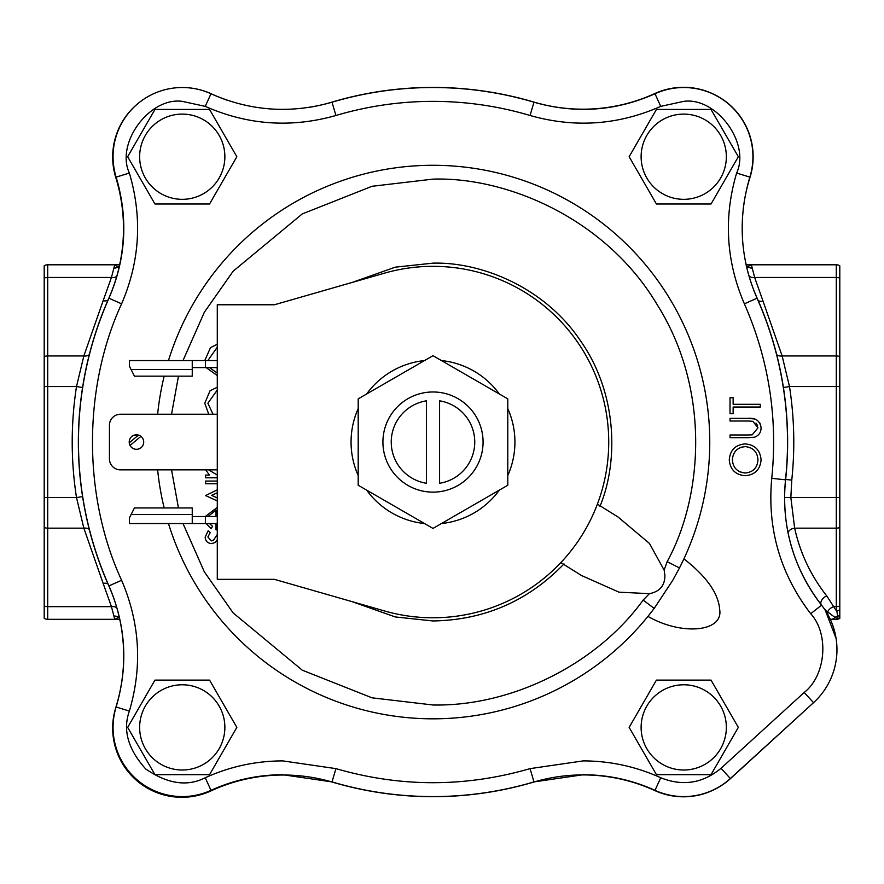 <?xml version="1.0" encoding="UTF-8"?>
<svg xmlns="http://www.w3.org/2000/svg" width="884" height="884" viewBox="0 0 884 884"><rect width="100%" height="100%" fill="white"/><g stroke="black" fill="none" stroke-linecap="round" stroke-linejoin="round"><path stroke-width="1.33" d="M749.853 177.12C737.643 218.348 740.03 258.725 757.035 298.217A354.528 354.528 0 0 1 785.5 479.813C781.191 526.3 793.213 568.081 821.567 605.164A71.825 71.825 0 0 1 813.534 702.669L730.35 778.517A69.195 69.195 0 0 1 655 790.34C632.193 779.997 608.269 774.793 583.23 774.727L533.98 781.898A354.528 354.528 0 0 1 332.008 781.898L282.758 774.727C257.719 774.793 233.796 779.997 210.989 790.34A69.195 69.195 0 0 1 116.135 706.99C128.346 665.763 125.959 625.386 108.953 585.893A354.528 354.528 0 0 1 108.953 298.217C125.959 258.714 128.346 218.348 116.135 177.12A69.195 69.195 0 0 1 210.989 93.77C250.305 111.185 290.648 114.003 332.008 102.212A354.528 354.528 0 0 1 533.98 102.212C575.34 114.003 615.684 111.185 655 93.77A69.195 69.195 0 0 1 749.853 177.12L736.626 173.043C723.488 217.575 726.073 261.167 744.383 303.831C768.804 359.6 777.931 417.767 771.743 478.343C767.146 528.522 780.13 573.65 810.694 613.728C829.369 633.905 825.932 675.597 804.208 692.448L721.035 768.295C702.802 783.368 682.713 786.517 660.746 777.743C636.115 766.583 610.28 760.969 583.23 760.892L530.046 768.627C465.349 787.39 400.64 787.39 335.942 768.627L282.758 760.892C255.708 760.969 229.873 766.583 205.243 777.743C187.331 786.882 167.496 783.964 145.716 768.969C128.047 749.301 122.6 730.007 129.362 711.067C142.501 666.536 139.915 622.944 121.605 580.28C82.787 496.289 82.787 387.822 121.605 303.831C139.915 261.167 142.501 217.575 129.362 173.043C115.384 143.197 149.617 96.809 182.259 101.362L205.243 106.367C247.708 125.119 291.278 128.158 335.942 115.484C367.611 106.102 399.966 101.395 432.994 101.362C466.023 101.395 498.377 106.102 530.046 115.484C574.711 128.158 618.281 125.119 660.746 106.367L683.73 101.362C716.371 96.809 750.604 143.197 736.626 173.043M683.918 558.843C706.692 576.655 718.615 593.628 719.698 609.761C723.355 631.972 681.619 635.828 647.961 616.391L654.193 608.402A276.769 276.769 0 0 1 168.49 523.549M164.181 507.957A276.769 276.769 0 0 1 157.628 469.846M157.628 414.264A276.769 276.769 0 0 1 164.181 376.153M168.49 360.562A276.769 276.769 0 0 1 432.994 165.286A276.769 276.769 0 0 1 679.476 567.948L672.702 580.401L654.193 608.402L643.132 600.081C597.087 664.006 511.759 706.603 432.994 704.99L372.053 697.83L302.24 670.171L233.133 612.899L204.337 571.849L183.01 523.549M183.01 360.562L204.337 312.262L233.133 271.211L302.24 213.939L372.053 186.281L432.994 179.12C506.543 176.811 605.728 218.127 657.243 304.781C710.99 390.076 702.669 497.195 667.155 561.649L679.476 567.948L682.415 562.003M226.757 100.058A172.866 172.866 0 0 1 211.398 93.859A69.195 69.195 0 0 0 182.369 87.527M743.135 209.862A172.866 172.866 0 0 1 749.975 177.43A69.195 69.195 0 0 0 717.189 96.036M432.994 391.977A50.079 50.079 0 0 0 382.916 442.055A50.079 50.079 0 0 0 432.994 492.134A50.079 50.079 0 0 0 483.073 442.055A50.079 50.079 0 0 0 432.994 391.977M667.155 561.649L664.149 570.125L664.912 575.528C664.856 585.606 659.696 591.65 649.442 593.672L643.132 600.081M664.149 570.125L649.453 543.439L618.049 517.018L597.396 504.123M683.73 114.102A42.609 42.609 0 0 1 726.35 156.722A42.609 42.609 0 0 1 683.73 199.331A42.609 42.609 0 0 1 641.121 156.722A42.609 42.609 0 0 1 683.73 114.102M683.73 204.005L711.034 204.005L738.328 156.722L711.034 109.439L656.436 109.439L629.143 156.722L656.436 204.005L683.73 204.005M182.259 684.78A42.609 42.609 0 0 1 224.868 727.388A42.609 42.609 0 0 1 182.259 770.008A42.609 42.609 0 0 1 139.639 727.388A42.609 42.609 0 0 1 182.259 684.78M182.259 774.671L209.552 774.671L236.846 727.388L209.552 680.105L154.954 680.105L127.661 727.388L154.954 774.671L182.259 774.671M683.73 684.78A42.609 42.609 0 0 1 726.35 727.388A42.609 42.609 0 0 1 683.73 770.008A42.609 42.609 0 0 1 641.121 727.388A42.609 42.609 0 0 1 683.73 684.78M683.73 774.671L711.034 774.671L738.328 727.388L711.034 680.105L656.436 680.105L629.143 727.388L656.436 774.671L683.73 774.671M182.259 114.102A42.609 42.609 0 0 1 224.868 156.722A42.609 42.609 0 0 1 182.259 199.331A42.609 42.609 0 0 1 139.639 156.722A42.609 42.609 0 0 1 182.259 114.102M182.259 204.005L209.552 204.005L236.846 156.722L209.552 109.439L154.954 109.439L127.661 156.722L154.954 204.005L182.259 204.005M804.208 692.448L813.534 702.669L730.195 778.716A69.195 69.195 0 0 1 654.812 790.55A172.866 172.866 0 0 0 533.826 782.053A354.639 354.639 0 0 1 332.373 782.119A172.866 172.866 0 0 0 210.856 790.937A69.195 69.195 0 0 1 115.815 707.487A172.866 172.866 0 0 0 108.82 585.86A354.639 354.639 0 0 1 108.699 298.538A172.866 172.866 0 0 0 115.76 177.463A69.195 69.195 0 0 1 141.595 100.743M307.975 107.528A172.866 172.866 0 0 0 331.478 102.257A354.639 354.639 0 0 1 533.826 102.058A172.866 172.866 0 0 0 654.812 93.56A69.195 69.195 0 0 1 737.366 113.008M432.994 266.327A175.728 175.728 0 0 1 608.722 442.055A175.728 175.728 0 0 1 384.496 610.954L274.405 579.34L217.287 579.34L217.287 304.77L274.405 304.77L384.496 273.156A175.728 175.728 0 0 1 432.994 266.327M136.456 449.304A7.249 7.249 0 0 1 129.208 442.055A7.249 7.249 0 0 1 136.456 434.806A7.249 7.249 0 0 1 143.705 442.055A7.249 7.249 0 0 1 136.456 449.304M441.425 360.562A81.936 81.936 0 0 1 499.361 394.01M507.792 408.607A81.936 81.936 0 0 1 507.792 475.504M499.361 490.101A81.936 81.936 0 0 1 441.425 523.549M752.196 434.851L748.162 434.972L752.196 434.851L757.975 427.845L752.87 421.314L748.162 421.005L752.87 421.314M756.008 423.06L757.61 425.657M754.781 419.038L748.317 418.287C755.665 417.723 759.92 420.85 761.08 427.69C761.058 432.331 758.936 435.481 754.693 437.149L748.317 437.691L754.693 437.149C758.936 435.481 761.058 432.331 761.08 427.69L760.439 424.198M760.041 423.348L759.676 422.74M755.754 419.392L755.002 419.104M745.157 443.901C735.333 444.785 730.029 450.155 729.256 460.012C730.029 450.155 735.333 444.785 745.157 443.901C754.87 444.762 760.185 450.055 761.08 459.768C760.185 450.055 754.87 444.762 745.157 443.901M748.317 437.691L730.029 437.691L730.029 434.972L748.162 434.972M748.162 421.005L730.029 421.005L730.029 418.287L748.317 418.287M760.295 407.038L733.134 407.038L733.134 413.635L730.029 413.635L730.029 397.723L733.134 397.723L733.134 404.319L760.295 404.319L760.295 407.038M129.252 442.829L138.048 435.447L133.473 435.447M140.921 436.342L130.059 445.459M761.08 459.768C760.251 469.481 754.991 474.796 745.3 475.725C735.587 474.907 730.239 469.669 729.256 460.012M732.361 459.868C732.991 451.868 737.256 447.448 745.146 446.619C753.113 447.403 757.378 451.823 757.975 459.868C757.356 467.802 753.135 472.178 745.289 473.006C737.378 472.233 733.068 467.846 732.361 459.868M560.843 562.611L581.495 575.517L619.01 592.169L649.442 593.672M207.873 360.562L217.287 347.169L207.873 360.562M217.188 373.026L209.464 367.589L217.188 373.026L217.188 367.589M207.873 403.226L217.287 390.043L207.873 403.226L212.911 414.032L207.873 403.226M206.182 523.549L211.254 528.709L206.182 523.549M216.016 529.87L217.287 529.814L216.016 529.87L216.016 523.549M211.541 543.616L214.967 542.577L211.541 543.616C207.596 543.251 205.464 541.085 205.154 537.129L208.149 530.809L210.193 532.61L207.873 536.986L210.193 532.61M211.431 540.898L207.873 536.986L211.431 540.898L213.541 540.146L217.287 534.5M741.112 447.238L745.146 446.619M745.289 473.006L739.798 471.824M217.287 500.93L205.541 495.57L217.287 489.824M217.287 492.764L211.552 495.372L217.287 497.99M217.287 483.769L205.541 483.769L205.541 481.062L217.287 481.062M217.287 477.802L205.541 477.802L205.541 475.084L209.364 475.084L205.718 469.846M217.287 375.534L206.116 367.589M204.768 360.562L210.491 347.633L217.287 344.263M208.768 414.264L204.768 403.237L210.06 390.75L217.287 387.247M216.016 516.521L216.016 510.079L208.016 516.521M209.464 523.549L212.525 526.3L211.254 528.709M205.287 516.521L217.287 507.394M217.287 539.914L214.967 542.577M745.389 261.321A172.866 172.866 0 0 0 757.002 297.875A354.639 354.639 0 0 1 785.611 479.901A172.866 172.866 0 0 0 821.601 605.197M217.287 475.051L208.624 469.846L217.287 475.051M717.189 788.075A69.195 69.195 0 0 0 730.637 778.45L813.6 702.603M836.087 638.436L825.358 610.446M825.192 610.203L824.131 608.623L827.755 611.982A6.807 6.166 90 0 1 827.601 614.137M119.053 616.281L118.456 617.408L114.765 619.319L119.749 619.319L47.714 619.319L114.765 619.319L111.439 606.645A6.807 4.729 164.6 0 1 116.854 607.894M82.577 496.609L76.499 497.559C70.775 460.553 70.775 423.558 76.499 386.551L83.847 355.954L47.714 355.954L47.714 277.465A6.807 4.818 180 0 0 44.2 278.162L44.2 605.949A6.807 4.818 0 0 0 47.714 606.645L111.439 606.645L103.152 583.418A6.807 4.597 156.1 0 1 107.981 583.948M103.152 583.418L83.847 528.157L76.499 497.559L47.714 497.559L47.714 386.551L76.499 386.551L82.577 387.501M107.981 300.162A6.807 4.597 -156.1 0 1 103.152 300.693L83.847 355.954A6.807 4.74 -165.4 0 0 89.295 354.65M44.2 605.949L44.2 618.347A6.807 6.807 0 0 0 47.714 619.319L47.714 528.157L83.847 528.157A6.807 4.74 165.4 0 1 89.295 529.461M103.152 300.693L111.439 277.465L114.765 264.791L47.714 264.791A6.807 6.807 0 0 0 44.2 265.764L44.2 278.162M116.765 276.283A6.807 4.729 15.4 0 1 111.439 277.465L47.714 277.465L47.714 264.791M746.925 268.294L747.665 266.703L751.378 264.791L746.118 264.791L751.378 264.791L754.649 277.465L763.014 301.09A6.807 4.597 -23.8 0 1 758.185 300.56M763.014 301.09L782.141 355.954L836.286 355.954L836.286 277.465L754.649 277.465A6.807 4.729 -15.2 0 1 748.98 275.963M783.412 387.501L789.489 386.551L782.141 355.954A6.807 4.74 -14.6 0 1 776.693 354.65M821.38 604.921A6.807 4.199 141.6 0 1 826.761 595.938L836.286 610.667A6.807 5.448 0 0 0 839.8 609.883L839.8 618.347A6.807 6.807 0 0 1 836.286 619.319L831.037 619.319A6.807 5.658 -90 0 0 834.96 617.408L827.755 611.982A6.807 4.486 151 0 1 833.899 606.645L836.286 606.645L836.286 528.157L794.65 528.157C800.186 553.196 810.893 575.793 826.761 595.938M788.064 532.698A6.807 4.763 167.7 0 1 794.65 528.157L790.849 497.559L836.286 497.559L836.286 355.954A6.807 4.818 0 0 1 839.8 356.65L839.8 265.764A6.807 6.807 0 0 0 836.286 264.791L751.378 264.791M119.649 264.791L114.765 264.791L118.997 267.686M217.287 367.589L192.248 367.589M217.287 360.562L205.431 360.562L205.431 367.589M192.248 360.562L129.429 360.562L129.429 366.274L131.097 369.567L192.248 369.567L192.248 360.562L205.431 360.562M217.287 414.264L120.423 414.264A10.984 10.984 0 0 0 109.439 425.248L109.439 458.862A10.984 10.984 0 0 0 120.423 469.846L217.287 469.846M192.248 523.549L192.248 507.957L134.434 507.957L129.429 517.836L129.429 523.549L217.287 523.549M217.287 516.521L205.431 516.521L205.431 523.549M192.248 516.521L205.431 516.521M839.8 615.441A6.807 6.221 180 0 1 837.59 616.214L836.286 606.645A6.807 4.818 0 0 0 839.8 605.949L839.8 356.65M839.8 618.236L838.12 618.955L834.96 617.408A6.807 6.232 -20.3 0 1 837.59 616.214L838.12 618.955A6.807 5.68 -90 0 1 836.286 619.319M192.248 369.567L192.248 376.153L134.434 376.153L131.097 369.567M839.8 605.949L839.8 609.883M424.563 523.549A81.936 81.936 0 0 1 366.628 490.101M358.197 475.504A81.936 81.936 0 0 1 358.197 408.607M366.628 394.01A81.936 81.936 0 0 1 424.563 360.562M358.197 398.872L358.197 485.239L432.994 528.422L507.792 485.239L507.792 398.872L432.994 355.688L358.197 398.872M426.408 483.272L426.408 400.839A41.736 41.736 0 0 0 426.408 483.272M439.58 400.839L439.58 483.272A41.736 41.736 0 0 0 439.58 400.839M332.008 781.898L335.942 768.627M655 790.34L660.746 777.743M533.98 102.212L530.046 115.484M210.989 93.77L205.243 106.367M178.458 507.957L171.54 469.846M171.54 414.264L178.458 376.153M352.186 601.684L395.27 616.944L432.994 620.966C484.531 620.027 528.201 601.01 563.992 563.915M599.949 506.366C618.601 461.536 617.463 393.258 580.501 340.804C544.842 287.466 481.537 261.852 432.994 263.145L395.27 267.167L352.186 282.427M654.193 608.402A276.769 276.769 0 0 1 432.994 718.825M210.989 790.34L205.243 777.743M129.362 711.067L116.135 706.99M533.98 781.898L530.046 768.627M730.35 778.517L721.035 768.295M821.567 605.164L810.694 613.728M785.5 479.813L771.743 478.343M757.035 298.217L744.383 303.831M655 93.77L660.746 106.367M332.008 102.212L335.942 115.484M116.135 177.12L129.362 173.043M108.953 298.217L121.605 303.831M108.953 585.893L121.605 580.28M839.8 386.551L789.489 386.551C794.307 417.635 795.07 448.818 791.766 480.1L785.655 479.448M784.616 497.548L790.849 497.559L791.766 480.1M44.2 356.65A6.807 4.818 180 0 1 47.714 355.954L47.714 386.551L44.2 386.551M44.2 497.559L47.714 497.559L47.714 528.157A6.807 4.818 180 0 1 44.2 527.461M839.8 527.461A6.807 4.818 180 0 1 836.286 528.157L836.286 497.559L839.8 497.559M114.036 616.026A6.807 6.276 -11.5 0 1 118.456 617.408A6.807 6.376 90 0 0 119.517 618.292M114.036 268.084A6.807 6.276 -168.5 0 0 118.456 266.703A6.807 6.376 -90 0 1 119.406 265.896M836.286 264.791L836.286 277.465A6.807 4.818 0 0 1 839.8 278.162M746.306 265.631A6.807 6.376 90 0 1 747.665 266.703A6.807 6.276 168.7 0 0 752.096 268.084M192.248 514.543L131.097 514.543"/></g></svg>
